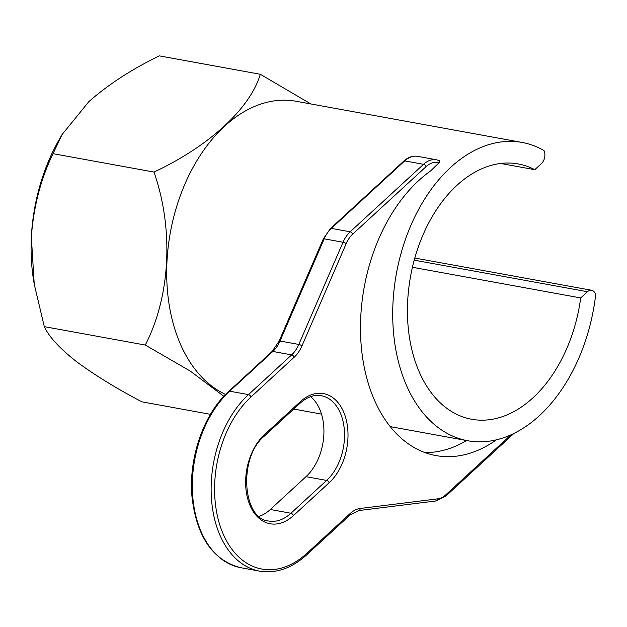 <?xml version="1.0" encoding="UTF-8"?>
<svg xmlns="http://www.w3.org/2000/svg" width="627" height="627" viewBox="0 0 627 627"><rect width="100%" height="100%" fill="white"/><g stroke="black" fill="none" stroke-linecap="round" stroke-linejoin="round"><path stroke-width="0.94" d="M259.116 516.374A47.009 31.06 100.3 0 0 270.331 509.492L306.015 476.669A47.009 31.06 100.3 0 0 320.781 411.931A47.009 31.06 100.3 0 0 310.631 396.664M62.034 134.625L59.463 139.092A151.609 100.163 -79.7 0 0 31.35 236.998A151.609 100.163 100.3 0 0 33.654 280.684L34.234 284.203L31.35 236.998C33.544 206.738 40.771 178.961 53.036 153.67L62.034 134.625L88.869 101.613C108.338 84.473 131.835 69.221 159.344 55.874L260.307 74.276C250.275 108.361 209.222 146.177 153.999 172.064C173.742 228.761 170.748 295.576 145.276 345.046L44.305 326.643L34.234 284.203M580.696 297.935A129.765 85.734 -79.7 0 1 471.653 419.259A129.765 85.734 -79.7 0 1 416.124 364.091A129.765 85.734 -79.7 0 1 427.732 224.842A129.765 85.734 -79.7 0 1 518.184 163.937A129.765 85.734 -79.7 0 1 534.776 169.69L541.532 163.482A8.817 5.823 100.3 0 0 543.962 150.527A151.609 100.163 100.3 0 0 522.103 142.447A151.609 100.163 100.3 0 0 416.422 213.611A151.609 100.163 100.3 0 0 402.855 376.286A151.609 100.163 100.3 0 0 467.742 440.75A151.609 100.163 100.3 0 0 595.65 294.894A8.817 5.823 100.3 0 0 591.614 290.27A8.817 5.823 100.3 0 0 587.452 291.727L580.696 297.935L412.425 267.267M522.103 142.447L296.085 101.26A151.609 100.163 100.3 0 0 190.404 172.417A151.609 100.163 100.3 0 0 176.838 335.1A151.609 100.163 100.3 0 0 225.579 394.438M534.776 169.69L500.636 163.467M496.427 439.809A152.557 100.79 -79.7 0 1 435.984 455.586A152.557 100.79 -79.7 0 1 360.509 331.848A152.557 100.79 -79.7 0 1 430.898 170.74A151.609 100.163 -79.7 0 1 439.174 162.84A24.97 16.498 100.3 0 0 426.062 166.641L352.688 234.145A24.97 16.498 100.3 0 0 346.175 243.652L301.979 345.845A29.869 19.735 -79.7 0 1 294.188 357.218L250.988 396.954A95.492 63.092 100.3 0 0 220.986 528.451A95.492 63.092 100.3 0 0 306.956 553.257L350.156 513.521A29.869 19.735 -79.7 0 1 360.212 508.473L437.552 498.865A24.97 16.498 100.3 0 0 445.962 494.648L511.052 434.77M424.949 452.584A152.557 100.79 100.3 0 0 466.621 440.546M153.999 172.064L53.036 153.67M145.276 345.046L190.287 371.09L223.831 396.272M210.468 414.329L141.89 401.829C115.87 388.152 93.838 374.57 75.781 361.081C59.299 347.993 48.812 336.519 44.305 326.643M310.89 103.957L260.307 74.276M439.174 162.84L439.762 160.818L436.486 159.775L417.684 156.35A27.423 18.12 100.3 0 0 404.728 160.888L331.362 228.385A27.423 18.12 100.3 0 0 324.206 238.824L280.01 341.017A27.423 18.12 -79.7 0 1 272.863 351.457L229.662 391.193A97.937 64.706 100.3 0 0 198.892 526.061A97.937 64.706 100.3 0 0 240.799 567.701C213.133 560.546 196.894 537.198 192.081 497.642C188.131 458.807 203.532 413.953 228.722 391.397A2.445 1.379 47.4 0 1 229.662 391.193L248.464 394.618L291.665 354.882A27.423 18.12 100.3 0 0 298.82 344.442L280.01 341.017A2.445 0.611 23.4 0 0 279.125 341.112L271.922 351.661A2.445 1.379 47.4 0 1 272.863 351.457L291.665 354.882A2.445 1.379 47.4 0 1 294.188 357.218M344.693 414.651A49.455 32.675 -79.7 0 1 329.151 482.759L293.467 515.582A49.455 32.675 -79.7 0 1 248.943 502.736A49.455 32.675 -79.7 0 1 264.484 434.629L300.161 401.805A49.455 32.675 -79.7 0 1 344.693 414.651M306.015 476.669L326.628 480.423A47.009 31.06 100.3 0 0 341.394 415.693A47.009 31.06 100.3 0 0 321.275 395.7C314.182 394.454 307.097 396.977 300.012 403.279A2.445 1.379 -132.6 0 0 300.161 401.805M270.331 509.492L290.944 513.254L326.628 480.423A2.445 1.379 47.4 0 1 329.151 482.759M435.64 500.949A2.445 1.803 -97.1 0 0 436.047 500.965L358.707 510.574L349.999 514.994L306.807 554.73C291.767 568.305 276.037 573.776 259.609 571.126A97.937 64.706 -79.7 0 1 217.694 529.486A97.937 64.706 -79.7 0 1 248.464 394.618A2.445 1.379 47.4 0 1 250.988 396.954M587.452 291.727L414.212 260.158M426.062 166.641A2.445 1.379 47.4 0 0 423.538 164.313L404.728 160.888A2.445 1.379 47.4 0 0 403.788 161.084L330.421 228.581A2.445 1.379 47.4 0 1 331.362 228.385L350.164 231.81L423.538 164.313A27.423 18.12 -79.7 0 1 436.486 159.775M301.979 345.845A2.445 0.611 23.4 0 0 298.82 344.442L343.008 242.249L324.206 238.824A2.445 0.611 23.4 0 0 323.313 238.926L279.125 341.112M346.175 243.652A2.445 0.611 23.4 0 0 343.008 242.249A27.423 18.12 -79.7 0 1 350.164 231.81A2.445 1.379 47.4 0 1 352.688 234.145M264.484 434.629A2.445 1.379 47.4 0 1 264.328 436.102C237.962 457.491 242.571 519.368 268.74 521.021A47.009 31.06 100.3 0 0 290.944 513.254A2.445 1.379 -132.6 0 1 293.467 515.582M514.038 433.359L445.813 496.114A2.445 1.379 -132.6 0 0 445.962 494.648M445.813 496.114L436.047 500.965A2.445 1.803 -97.1 0 0 437.552 498.865M358.707 510.574A2.445 1.803 -97.1 0 0 360.212 508.473M349.999 514.994A2.445 1.379 -132.6 0 0 350.156 513.521M306.807 554.73A2.445 1.379 -132.6 0 0 306.956 553.257M259.609 571.126L240.799 567.701M467.742 440.75L390.213 426.619M321.502 414.102L293.75 409.039M591.614 290.27L414.792 258.042M264.328 436.102L300.012 403.279M271.922 351.661L228.722 391.397M323.313 238.926L330.421 228.581M403.788 161.084C408.13 157.158 412.754 155.574 417.684 156.35"/></g></svg>

